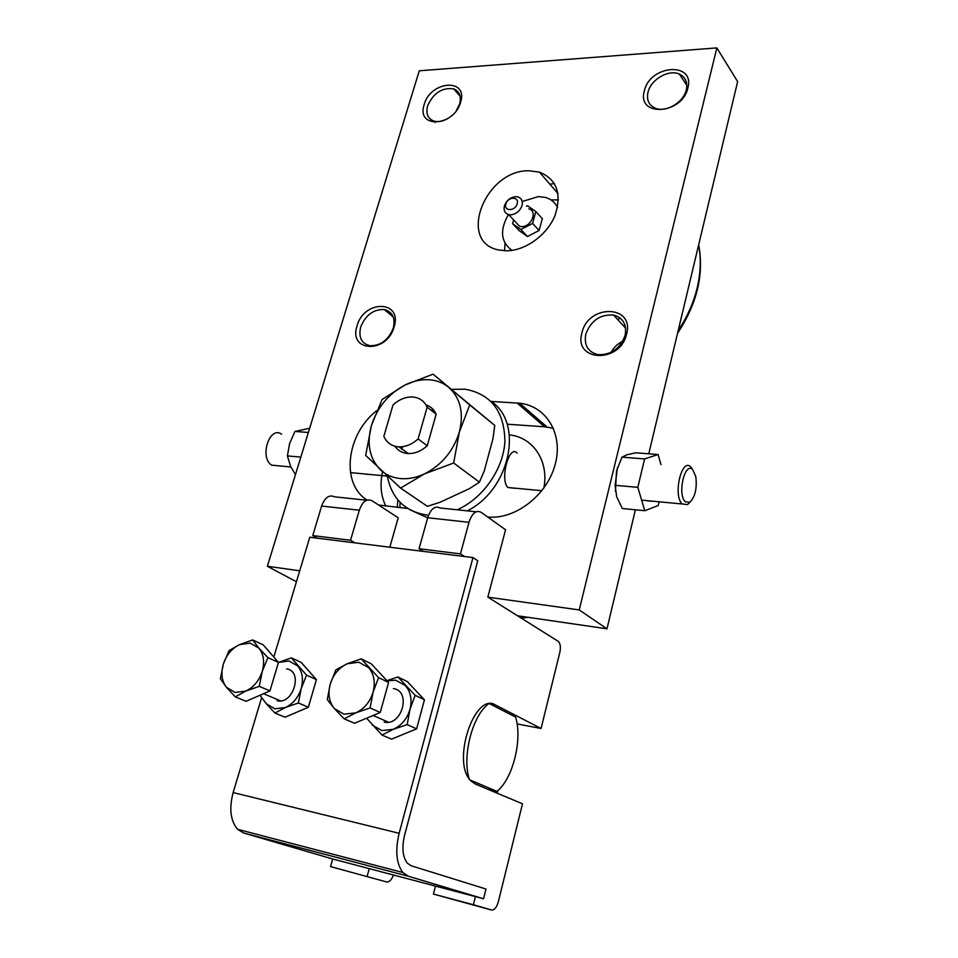 <?xml version="1.0" encoding="UTF-8"?>
<svg xmlns="http://www.w3.org/2000/svg" width="958" height="958" viewBox="0 0 958 958"><rect width="100%" height="100%" fill="white"/><g stroke="black" fill="none" stroke-linecap="round" stroke-linejoin="round"><path stroke-width="1.44" d="M557.52 207.467C555.101 202.497 551.173 199.18 545.749 197.516L538.432 196.594L522.218 201.503M508.435 214.556C499.549 230.112 500.747 242.063 512.015 250.385M505.848 204.018C503.453 211.526 515.344 211.335 517.176 203.791C519.523 196.258 507.656 196.534 505.848 204.018M510.65 214.843L508.638 214.616C504.83 213.311 503.429 210.413 504.411 205.91C506.471 200.414 510.243 197.324 515.715 196.665L517.895 196.917C521.607 198.222 522.984 201.108 522.026 205.563C519.943 211.107 516.158 214.197 510.65 214.843M528.828 208.892C537.917 210.844 531.462 226.998 521.703 226.639L519.703 226.399L515.272 221.693M506.351 250.804L498.687 249.966C457.086 242.158 484.976 170.177 528.577 170.752L539.354 172.069C556.885 179.266 562.083 193.815 554.933 215.718C546.946 235.249 525.104 250.912 506.351 250.804M558.43 199.899L550.97 199.911M505.022 243.308L504.531 250.757M648.015 92.184C650.793 79.526 668.78 69.06 679.366 74.089C685.509 77.071 687.82 82.316 686.299 89.812C683.629 102.398 665.894 112.864 655.344 108.218C648.829 105.248 646.387 99.907 648.015 92.184M644.387 90.782C649.919 64.737 695.316 61.336 687.856 88.064C682.048 114.876 636.316 117.187 644.387 90.782M448.176 118.349C443.003 121.391 438.237 122.301 433.842 121.055C427.759 118.612 425.675 113.547 427.615 105.847C433.423 92.986 442.105 87.322 453.661 88.866C459.505 91.321 461.505 96.315 459.66 103.859L456.319 110.661M424.19 104.566C430.477 80.628 468.522 77.79 460.582 102.29C454.044 126.875 415.808 128.803 424.19 104.566M585.817 334.091C590.954 320.571 600.187 314.224 613.515 315.05C623.107 317.793 626.975 324.546 625.119 335.324C620.173 348.664 611.132 355.107 597.984 354.64C587.889 351.993 583.841 345.143 585.817 334.091M622.796 341.18C617.694 343.694 613.767 347.443 611.036 352.412M581.973 332.737C588.164 303.854 634.783 304.632 626.604 334.114C620.101 363.884 573.147 361.765 581.973 332.737M360.687 327.013C365.597 315.026 373.476 309.195 384.326 309.518C392.541 311.757 395.534 317.924 393.307 328.043C388.529 339.934 380.745 345.838 369.98 345.718C361.441 343.539 358.34 337.3 360.687 327.013M357.083 325.78C364.04 299.471 402.755 300.117 394.109 326.918C386.888 353.957 347.982 352.197 357.083 325.78M554.395 183.565L549.88 184.199M652.386 501.297L647.165 500.806M660.996 464.654L658.11 454.523L644.614 458.918L637.812 487.347L644.794 510.722L622.305 508.506L616.665 496.771L615.132 485.311L617.455 467.648M615.455 491.334L616.497 471.013L622.005 457.146L626.855 454.799L635.741 452.811L658.11 454.523M295.447 474.677L290.478 466.067L287.4 455.9L289.603 443.506L294.968 431.435L309.685 428.25M274.958 713.075L285.364 707.519L298.381 702.992L301.219 688.479C303.614 679.318 302.429 671.786 297.651 665.882L289.005 660.96L278.538 662.397L291.34 657.871L306.548 675.139L301.219 688.479C298.273 697.556 292.992 703.902 285.364 707.519L274.778 708.812L266.216 703.651L274.958 713.075L285.089 717.207L308.368 707.244L298.381 702.992M383.056 719.841L383.907 720.224M366.615 718.201L381.955 735.025L393.319 729.301L407.174 724.607L409.976 709.351C412.287 699.711 410.731 691.76 405.306 685.509L395.702 680.252L386.984 680.755M372.291 725.062L381.811 730.571L393.319 729.301C401.522 725.553 407.078 718.907 409.976 709.351L415.137 695.304L397.965 676.983L386.888 680.647M384.146 722.116C402.037 726.523 411.689 690.993 393.415 688.574M397.965 676.983L407.318 681.593L424.442 699.795L415.137 695.304M424.442 699.795L416.61 728.858L407.174 724.607M416.61 728.858L391.571 739.145L381.955 735.025M291.34 657.871L301.231 662.445L316.403 679.617L308.368 707.244M366.77 500.232L334.605 496.831C329.157 494.412 324.834 497.489 321.625 506.052L312.775 535.582L317.182 538.156L309.781 537.234L273.82 657.056M261.63 697.675L233.153 792.565C228.974 808.54 230.447 820.778 237.572 829.281L243.548 832.969L332.654 858.991L330.546 866.583L386.493 881.923L330.546 866.583M332.654 858.991L483.574 898.772L486.005 889.036L411.09 865.733L407.27 863.122C402.599 856.823 401.701 847.495 404.599 835.136L477.767 560.741L472.965 557.58L399.151 833.292L233.153 792.565M472.965 557.58L317.182 538.156M260.121 695.4L266.216 703.651M277.173 700.777C293.435 704.813 303.327 671.043 286.646 668.876M316.403 679.617L306.548 675.139M483.574 898.772L408.324 876.223L402.827 872.499C396.313 863.661 395.091 850.584 399.151 833.292M475.419 896.628L473.384 904.747L491.55 910.016C494.388 910.208 496.651 907.465 498.328 901.789L522.493 803.81L475.3 784.015L471.061 781.01C450.979 762.712 474.617 691.221 495.537 705.028L541.066 728.475L517.104 723.937M541.066 728.475L559.855 652.29C560.861 647.357 560.406 643.752 558.478 641.501L487.838 597.133L579.231 609.935L716.859 47.9L419.269 70.796L267.366 566.262L299.71 570.788M487.838 597.133L505.561 529.75L481.132 512.314C476.114 509.836 472.066 513.165 469.001 522.314L460.463 553.868L419.053 548.742L423.22 551.377M476.114 511.788L440.081 507.979C434.932 505.513 430.801 508.77 427.687 517.751L419.053 548.742M460.463 553.868L464.534 556.526M435.471 886.09L433.411 894.065L491.55 910.016M473.384 904.747L433.411 894.065M389.834 547.21L398.205 517.763L372.099 500.794C366.758 498.364 362.495 501.501 359.322 510.207L350.544 540.264L312.775 535.582M350.544 540.264L354.867 542.851M369.237 868.631L367.142 876.354M393.415 875.001C391.606 879.947 389.295 882.246 386.493 881.923M296.417 581.757L267.366 566.262M308.38 432.489L294.968 431.435M300.836 457.11L287.4 455.9M644.794 510.722L658.218 505.525L659.104 501.788M644.614 458.918L622.005 457.146M637.812 487.347L615.132 485.311M365.705 474.186L371.405 474.593M382.565 471.827C379.775 484.52 380.865 495.945 385.823 506.111M407.665 508.459L378.59 505.01M367.154 500.1C340.341 483.814 346.449 433.938 376.793 410.623M553.425 428.274L544.599 426.789L507.129 424.202M491.023 401.426L519.619 403.21C545.928 405.952 563.005 433.1 555.532 463.085C548.395 493.095 518.003 518.182 490.508 517.2L487.754 517.045M635.394 509.8L606.977 628.819L517.559 615.778M716.859 47.9L737.636 81.61L648.77 453.805M606.977 628.819L579.231 609.935M526.457 206.293L527.463 205.766L535.845 211.514L532.588 223.442L520.913 229.525L512.602 223.693L513.644 219.945M532.588 223.442L539.091 230.495L542.324 218.64L535.845 211.514M539.091 230.495L527.487 236.518L520.913 229.525M527.487 236.518L519.212 230.686L512.602 223.693M383.859 436.285C386.565 442.548 391.343 446.057 398.205 446.811L399.007 446.859C405.749 446.979 412.108 444.344 418.095 438.944L427.148 407.162C424.334 401.055 419.568 397.678 412.862 397.019L412.563 396.995C405.629 396.756 399.115 399.414 392.996 404.971L383.859 436.285M394.9 446.236C397.869 450.535 402.061 452.954 407.485 453.493L408.288 453.541C414.982 453.685 421.304 451.086 427.244 445.733L436.165 414.203C434.058 409.533 430.657 406.42 425.963 404.863M400.588 488.077L424.502 473.875L453.661 463.001L459.373 431.95C463.971 412.886 460.451 398.049 448.835 387.439C443.135 382.733 436.393 380.158 428.585 379.715C420.766 379.356 412.922 381.128 405.018 385.008L382.098 399.498L371.441 425.484L365.657 455.385L400.588 488.077L427.412 506.351L440.213 502.208L469.468 488.616L479.419 482.173L453.661 463.001M400.324 478.569C408.216 479.275 416.275 477.707 424.502 473.875C441.83 464.977 453.457 451.002 459.373 431.95L469.719 404.935L433.088 374.159L405.018 385.008C388.529 393.822 377.332 407.318 371.441 425.484C366.531 443.817 369.525 458.595 380.398 469.815C385.834 474.845 392.469 477.755 400.324 478.569M692.646 469.588L690.862 467.049C681.785 456.978 672.624 495.573 682.216 503.968L687.569 504.567L689.928 502.208M514.745 488.281L507.848 487.49C499.597 479.695 509.261 443.734 517.128 453.098M685.425 501.836L689.892 502.231C695.161 496.915 697.149 488.424 695.831 476.749L692.778 469.779C684.85 460.894 676.959 494.927 685.425 501.836M433.088 374.159L494.759 425.436L492.915 438.908L484.293 470.821L479.419 482.173M457.217 509.788C483.095 498.352 503.561 468.893 504.914 441.255C504.375 411.401 491.083 394.049 465.025 389.188L451.649 389.367M387.319 476.198C391.774 498.579 404.959 511.524 426.861 515.045L428.537 515.2M427.663 517.835L409.533 509.572M402.552 446.691L401.773 449.386M433.052 409.365L431.16 410.287M490.807 401.222C524.014 422.203 510.614 489.322 467.288 510.854M271.94 465.313L271.713 465.169C259.103 457.661 269.521 425.34 281.58 434.178M509.716 434.944C533.175 437.363 549.162 461.217 543.857 488.101M494.759 425.436L469.719 404.935M427.148 407.162L436.165 414.203M427.244 445.733L418.095 438.944M252.637 639.944L239.464 644.662L250.134 643.105L258.888 648.111C263.69 654.146 264.815 661.894 262.252 671.342C259.151 680.719 253.678 687.293 245.859 691.053L235.069 692.454L226.387 687.209L235.261 696.873L245.859 691.053L259.259 686.347L262.252 671.342L267.917 657.607L258.888 648.111L252.637 639.944L263.211 644.842L278.479 662.397L267.917 657.607M361.214 658.865L347.191 663.774L358.807 662.217L368.567 667.57C374.039 673.989 375.548 682.168 373.081 692.143C370.004 702.01 364.256 708.908 355.813 712.824L344.054 714.201L334.378 708.573L344.209 718.835L355.813 712.824L370.111 707.926L373.081 692.143L378.578 677.629L361.214 658.865L371.261 663.822L388.577 682.467L378.578 677.629M327.277 699.58L334.378 708.573C329.085 702.022 327.708 693.855 330.247 684.108L327.277 699.58M347.191 663.774L335.815 669.893L330.247 684.108C333.312 674.468 338.952 667.69 347.191 663.774M370.111 707.926L380.254 712.489L354.532 723.266L344.209 718.835M380.254 712.489L388.577 682.467M220.364 678.779L226.387 687.209C221.753 681.03 220.747 673.318 223.358 664.05L220.364 678.779M239.464 644.662L229.07 650.578L223.358 664.05C226.447 654.889 231.824 648.434 239.464 644.662M259.259 686.347L269.952 690.898L246.11 701.304L235.261 696.873M269.952 690.898L278.479 662.397M496.951 791.356C512.937 778.758 522.589 739.696 515.644 717.111L489.107 703.495C472.617 714.524 461.576 756.592 469.468 779.776L496.951 791.356L488.317 789.476M678.168 330.69C687.317 316.87 693.688 302.5 697.256 287.58C700.729 272.671 701.184 258.48 698.621 244.997M623.658 325.995L624.879 324.87M408.324 876.223L243.548 832.969M495.537 705.028L490.185 704.046M469.001 522.314L427.687 517.751M359.322 510.207L321.625 506.052M435.543 412.922L431.795 409.976M544.599 426.789L517.069 402.995M617.922 319.804L619.946 317.912M400.133 502.375L399.869 507.62M526.661 617.108L520.972 617.922M496.16 792.769L496.747 791.32M679.366 74.089L686.814 85.31M453.661 88.866L460.103 96.171M613.515 315.05L625.61 328.103M384.326 309.518L393.331 317.11M402.827 872.499L237.572 829.281M519.619 403.21L547.102 427.029M677.534 333.324C697.125 303.65 704.166 274.144 698.669 244.805M433.842 121.055L435.16 122.468M539.354 172.069L557.987 193.528M519.703 226.399L508.638 214.616M689.892 502.231L687.569 504.567M387.188 476.078L350.436 472.605M290.909 466.977L271.713 465.169M682.216 503.968L641.632 500.136M541.893 490.7L507.848 487.49M397.857 499.884L397.295 507.345M528.241 617.335L521.403 618.185M399.007 446.859L408.288 453.541M496.974 793.104L498.052 790.398M263.534 693.7L280.622 700.885M373.165 715.458L388.373 722.212"/></g></svg>
